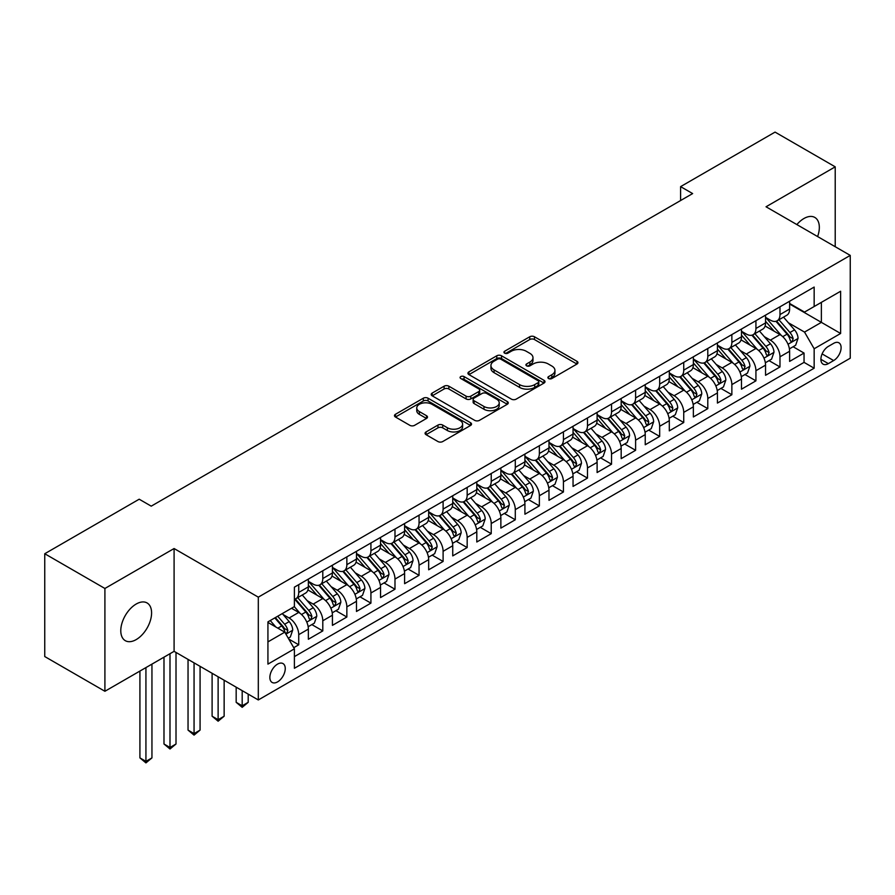 <?xml version="1.0" encoding="UTF-8"?>
<svg xmlns="http://www.w3.org/2000/svg" width="895" height="895" viewBox="0 0 895 895"><rect width="100%" height="100%" fill="white"/><g stroke="black" fill="none" stroke-linecap="round" stroke-linejoin="round"><path stroke-width="1.34" d="M548.568 378.529A2.338 1.354 0 0 0 551.879 378.529L576.973 364.041A3.345 1.924 0 0 0 577.946 362.676A3.345 1.924 0 0 0 576.973 361.311L534.46 336.766A3.345 1.924 0 0 0 529.739 336.766L504.635 351.254A2.338 1.354 0 0 0 503.952 352.205A2.338 1.354 0 0 0 504.635 353.167A2.338 1.354 0 0 0 507.946 353.167L511.19 351.287A10.684 6.175 0 0 1 526.305 351.287L529.851 353.335A10.684 6.175 0 0 1 532.984 357.698A10.684 6.175 0 0 1 529.851 362.061L526.607 363.941A2.338 1.354 0 0 0 525.924 364.892A2.338 1.354 0 0 0 526.607 365.842A2.338 1.354 0 0 0 529.907 365.842L533.163 363.974A10.684 6.175 0 0 1 548.277 363.974L551.823 366.021A10.684 6.175 0 0 1 554.945 370.385A10.684 6.175 0 0 1 551.823 374.748L548.568 376.616A2.338 1.354 0 0 0 547.885 377.578A2.338 1.354 0 0 0 548.568 378.529L548.568 376.616M136.185 639.601A21.782 12.575 120 0 0 150.416 620.403A21.782 12.575 120 0 0 147.082 602.95A21.782 12.575 120 0 0 136.185 604.035A21.782 12.575 120 0 0 121.955 623.222A21.782 12.575 120 0 0 125.3 640.675A21.782 12.575 120 0 0 136.185 639.601M817.616 236.56A21.782 12.575 120 0 0 814.819 217.44A21.782 12.575 120 0 0 803.934 218.514A21.782 12.575 120 0 0 796.863 224.578M277.562 681.9A10.885 6.287 120 0 0 284.666 672.302A10.885 6.287 120 0 0 282.999 663.575A10.885 6.287 120 0 0 277.562 664.112A10.885 6.287 120 0 0 270.447 673.711A10.885 6.287 120 0 0 272.114 682.438A10.885 6.287 120 0 0 277.562 681.9M426.042 431.949A3.345 1.924 0 0 0 425.069 433.314A3.345 1.924 0 0 0 426.042 434.679L437.979 441.559A3.345 1.924 0 0 0 442.701 441.559L470.569 425.472A3.345 1.924 0 0 0 471.542 424.107A3.345 1.924 0 0 0 470.569 422.742L428.056 398.197A3.345 1.924 0 0 0 423.335 398.197L395.456 414.284A3.345 1.924 0 0 0 394.482 415.649A3.345 1.924 0 0 0 395.456 417.014L409.865 425.338A3.345 1.924 0 0 0 414.586 425.338L426.523 418.446A3.345 1.924 0 0 0 427.497 417.081A3.345 1.924 0 0 0 426.523 415.716L419.375 411.599A8.939 5.157 0 0 1 416.757 407.952A8.939 5.157 0 0 1 422.272 403.186A8.939 5.157 0 0 1 432.005 404.305L459.996 420.46A8.939 5.157 0 0 1 462.614 424.107A8.939 5.157 0 0 1 457.099 428.873A8.939 5.157 0 0 1 447.366 427.754L442.701 425.058A3.345 1.924 0 0 0 437.979 425.058L426.042 431.949L426.042 434.679M174.089 548.534L104.905 588.474L44.75 553.736L44.75 656.55L104.905 691.276L174.089 651.336L258.308 699.957L258.308 597.155L174.089 548.534L174.089 651.336M835.214 246.718L835.214 166.839L766.03 206.779L850.25 255.399L258.308 597.155M835.214 166.839L775.059 132.102L680.603 186.63L680.603 200.525M44.75 553.736L139.195 499.209L151.233 506.156L692.64 193.577L680.603 186.63M511.425 399.148A3.345 1.924 0 0 0 516.158 399.148L544.026 383.06A3.345 1.924 0 0 0 544.999 381.695A3.345 1.924 0 0 0 544.026 380.33L501.513 355.785A3.345 1.924 0 0 0 496.781 355.785L468.913 371.884A3.345 1.924 0 0 0 467.94 373.249A3.345 1.924 0 0 0 468.913 374.602L511.425 399.148M461.697 379.032A2.338 1.354 0 0 1 464.069 379.368L464.069 376.582L507.297 401.542A3.345 1.924 0 0 1 508.27 402.907A3.345 1.924 0 0 1 507.297 404.272L479.429 420.359A3.345 1.924 0 0 1 474.697 420.359L432.184 395.814L432.184 393.084A3.345 1.924 0 0 0 431.211 394.449A3.345 1.924 0 0 0 432.184 395.814M432.184 393.084L444.11 386.192A3.345 1.924 0 0 1 448.842 386.192L466.082 396.149A3.345 1.924 0 0 0 470.804 396.149L478.713 391.585A3.345 1.924 0 0 0 479.698 390.22A3.345 1.924 0 0 0 478.713 388.855L460.768 378.495A2.338 1.354 0 0 1 460.086 377.533A2.338 1.354 0 0 1 461.529 376.292A2.338 1.354 0 0 1 464.069 376.582M293.739 647.689L298.729 644.803L288.749 639.041M283.066 614.507L289.107 617.997A13.615 7.854 60 0 1 298.729 634.667L308.361 629.107L308.361 639.254L322.793 630.919L311.852 624.598M307.13 600.612L313.172 604.103A13.615 7.854 60 0 1 322.793 620.772L332.425 615.212L332.425 625.359L346.857 617.024L335.905 610.703M331.195 586.717L337.236 590.208A13.615 7.854 60 0 1 346.857 606.877L356.478 601.328L356.478 611.464L370.922 603.129L359.969 596.808M355.259 572.834L361.3 576.313A13.615 7.854 60 0 1 370.922 592.993L380.543 587.433L380.543 597.569L394.986 589.234L384.033 582.913M379.312 558.939L385.353 562.429A13.615 7.854 60 0 1 394.986 579.099L404.607 573.538L404.607 583.685L419.05 575.34L408.098 569.019M403.376 545.044L409.418 548.534A13.615 7.854 60 0 1 419.05 565.204L428.671 559.644L428.671 569.791L443.103 561.456L432.162 555.135M427.441 531.149L433.482 534.639A13.615 7.854 60 0 1 443.103 551.309L452.736 545.749L452.736 555.896L467.168 547.561L456.226 541.24M451.505 517.254L457.546 520.745A13.615 7.854 60 0 1 467.168 537.414L476.8 531.865L476.8 542.001L491.232 533.666L480.291 527.345M475.569 503.37L481.611 506.85A13.615 7.854 60 0 1 491.232 523.53L500.864 517.97L500.864 528.106L515.296 519.771L504.344 513.45M499.634 489.475L505.675 492.966A13.615 7.854 60 0 1 515.296 509.635L524.917 504.075L524.917 514.222L539.361 505.888L528.408 499.567M523.698 475.581L529.739 479.071A13.615 7.854 60 0 1 539.361 495.74L548.982 490.18L548.982 500.327L563.425 491.993L552.472 485.672M547.751 461.686L553.792 465.176A13.615 7.854 60 0 1 563.425 481.846L573.046 476.297L573.046 486.432L587.489 478.098L576.537 471.777M571.815 447.802L577.857 451.281A13.615 7.854 60 0 1 587.489 467.951L597.11 462.402L597.11 472.538L611.542 464.203L600.601 457.882M595.88 433.907L601.921 437.386A13.615 7.854 60 0 1 611.542 454.067L621.175 448.507L621.175 458.643L635.607 450.308L624.665 443.987M619.944 420.012L625.985 423.503A13.615 7.854 60 0 1 635.607 440.172L645.239 434.612L645.239 444.759L659.671 436.424L648.73 430.103M644.008 406.117L650.05 409.608A13.615 7.854 60 0 1 659.671 426.277L669.303 420.717L669.303 430.864L683.735 422.529L672.783 416.209M668.073 392.223L674.114 395.713A13.615 7.854 60 0 1 683.735 412.382L693.356 406.833L693.356 416.969L707.8 408.635L696.847 402.314M692.137 378.339L698.178 381.818A13.615 7.854 60 0 1 707.8 398.499L717.421 392.939L717.421 403.074L731.864 394.74L720.911 388.419M716.19 364.444L722.231 367.934A13.615 7.854 60 0 1 731.864 384.604L741.485 379.044L741.485 389.191L755.928 380.845L744.976 374.524M740.254 350.549L746.296 354.04A13.615 7.854 60 0 1 755.928 370.709L765.549 365.149L765.549 375.296L779.981 366.961L779.981 356.814A13.615 7.854 -120 0 0 770.36 340.145L764.319 336.654M769.04 360.64L779.981 366.961M308.361 629.107A13.615 7.854 -120 0 0 298.729 612.437L291.513 608.264M332.425 615.212A13.615 7.854 -120 0 0 322.793 598.542L307.914 589.95M356.478 601.328A13.615 7.854 -120 0 0 346.857 584.648L331.978 576.056M380.543 587.433A13.615 7.854 -120 0 0 370.922 570.764L356.042 562.172M404.607 573.538A13.615 7.854 -120 0 0 394.986 556.869L380.106 548.277M428.671 559.644A13.615 7.854 -120 0 0 419.05 542.974L404.16 534.382M452.736 545.749A13.615 7.854 -120 0 0 443.103 529.079L428.224 520.487M476.8 531.865A13.615 7.854 -120 0 0 467.168 515.196L452.288 506.604M500.864 517.97A13.615 7.854 -120 0 0 491.232 501.301L476.353 492.709M524.917 504.075A13.615 7.854 -120 0 0 515.296 487.406L500.417 478.814M548.982 490.18A13.615 7.854 -120 0 0 539.361 473.511L524.481 464.919M573.046 476.297A13.615 7.854 -120 0 0 563.425 459.616L548.545 451.024M597.11 462.402A13.615 7.854 -120 0 0 587.489 445.732L572.599 437.14M621.175 448.507A13.615 7.854 -120 0 0 611.542 431.837L596.663 423.245M645.239 434.612A13.615 7.854 -120 0 0 635.607 417.943L620.727 409.351M669.303 420.717A13.615 7.854 -120 0 0 659.671 404.048L644.792 395.456M693.356 406.833A13.615 7.854 -120 0 0 683.735 390.153L668.856 381.561M717.421 392.939A13.615 7.854 -120 0 0 707.8 376.269L692.92 367.677M741.485 379.044A13.615 7.854 -120 0 0 731.864 362.374L716.984 353.782M765.549 365.149A13.615 7.854 -120 0 0 755.928 348.479L741.038 339.887M833.648 343.344L828.356 346.399A10.55 6.086 120 0 0 821.465 355.695A10.55 6.086 120 0 0 823.076 364.142A10.55 6.086 120 0 0 828.356 363.627L833.648 360.562A10.55 6.086 120 0 0 840.539 351.276A10.55 6.086 120 0 0 838.917 342.819A10.55 6.086 120 0 0 833.648 343.344M258.308 699.957L850.25 358.201L850.25 255.399M267.929 641.894L284.778 632.161L294.399 648.841L294.399 668.285L814.159 368.203L814.159 348.759L804.527 332.09L788.383 322.759M294.399 648.841L267.929 664.112L267.929 621.88L294.399 606.597L294.399 587.154L814.159 287.071L814.159 306.526L840.629 291.244L840.629 333.477L814.159 348.759M308.361 581.314L313.172 584.099A13.615 7.854 60 0 0 319.974 584.771L329.606 579.21A13.615 7.854 -120 0 0 332.425 572.979L332.425 565.204M332.425 567.43L337.236 570.204A13.615 7.854 60 0 0 344.038 570.876L353.659 565.327A13.615 7.854 -120 0 0 356.478 559.095L356.478 551.309M356.478 553.535L361.3 556.31A13.615 7.854 60 0 0 368.102 556.981L377.724 551.432A13.615 7.854 -120 0 0 380.543 545.2L380.543 537.414M380.543 539.64L385.353 542.415A13.615 7.854 60 0 0 392.167 543.097L401.788 537.537A13.615 7.854 -120 0 0 404.607 531.306L404.607 523.53M404.607 525.745L409.418 528.531A13.615 7.854 60 0 0 416.231 529.202L425.852 523.642A13.615 7.854 -120 0 0 428.671 517.411L428.671 509.635M428.671 511.85L433.482 514.636A13.615 7.854 60 0 0 440.284 515.307L449.916 509.747A13.615 7.854 -120 0 0 452.736 503.516L452.736 495.74M452.736 497.967L457.546 500.741A13.615 7.854 60 0 0 464.348 501.413L473.981 495.864A13.615 7.854 -120 0 0 476.8 489.632L476.8 481.846M476.8 484.072L481.611 486.846A13.615 7.854 60 0 0 488.413 487.518L498.045 481.969A13.615 7.854 -120 0 0 500.864 475.737L500.864 467.951M500.864 470.177L505.675 472.952A13.615 7.854 60 0 0 512.477 473.634L522.098 468.074A13.615 7.854 -120 0 0 524.917 461.842L524.917 454.067M524.917 456.282L529.739 459.068A13.615 7.854 60 0 0 536.541 459.739L546.163 454.179A13.615 7.854 -120 0 0 548.982 447.947L548.982 440.172M548.982 442.398L553.792 445.173A13.615 7.854 60 0 0 560.606 445.844L570.227 440.284A13.615 7.854 -120 0 0 573.046 434.053L573.046 426.277M573.046 428.504L577.857 431.278A13.615 7.854 60 0 0 584.67 431.949L594.291 426.4A13.615 7.854 -120 0 0 597.11 420.169L597.11 412.382M597.11 414.609L601.921 417.383A13.615 7.854 60 0 0 608.723 418.066L618.356 412.505A13.615 7.854 -120 0 0 621.175 406.274L621.175 398.488M621.175 400.714L625.985 403.5A13.615 7.854 60 0 0 632.787 404.171L642.42 398.611A13.615 7.854 -120 0 0 645.239 392.379L645.239 384.604M645.239 386.819L650.05 389.605A13.615 7.854 60 0 0 656.852 390.276L666.484 384.716A13.615 7.854 -120 0 0 669.303 378.484L669.303 370.709M669.303 372.935L674.114 375.71A13.615 7.854 60 0 0 680.916 376.381L690.537 370.821A13.615 7.854 -120 0 0 693.356 364.589L693.356 356.814M693.356 359.04L698.178 361.815A13.615 7.854 60 0 0 704.98 362.486L714.602 356.937A13.615 7.854 -120 0 0 717.421 350.706L717.421 342.919M717.421 345.146L722.231 347.92A13.615 7.854 60 0 0 729.045 348.603L738.666 343.042A13.615 7.854 -120 0 0 741.485 336.811L741.485 329.024M741.485 331.251L746.296 334.036A13.615 7.854 60 0 0 753.109 334.708L762.73 329.147A13.615 7.854 -120 0 0 765.549 322.916L765.549 315.141M294.399 656.617L804.046 362.374L804.046 353.066L789.614 361.401L789.614 351.254A13.615 7.854 -120 0 0 779.981 334.585L765.102 325.993M765.549 317.356L770.36 320.142A13.615 7.854 -120 0 0 777.162 320.813A13.615 7.854 -120 0 0 779.981 314.581L779.981 306.806M777.162 320.813L786.794 315.253A13.615 7.854 -120 0 0 789.614 309.021L789.614 301.246M298.729 584.648L298.729 592.434A13.615 7.854 60 0 1 295.909 598.665A13.615 7.854 60 0 1 294.399 599.214M295.909 598.665L305.542 593.105A13.615 7.854 -120 0 0 308.361 586.874L308.361 579.099M322.793 570.764L322.793 578.539A13.615 7.854 60 0 1 319.974 584.771M346.857 556.869L346.857 564.644A13.615 7.854 60 0 1 344.038 570.876M370.922 542.974L370.922 550.749A13.615 7.854 60 0 1 368.102 556.981M394.986 529.079L394.986 536.866A13.615 7.854 60 0 1 392.167 543.097M419.05 515.184L419.05 522.971A13.615 7.854 60 0 1 416.231 529.202M443.103 501.301L443.103 509.076A13.615 7.854 60 0 1 440.284 515.307M467.168 487.406L467.168 495.181A13.615 7.854 60 0 1 464.348 501.413M491.232 473.511L491.232 481.297A13.615 7.854 60 0 1 488.413 487.518M515.296 459.616L515.296 467.403A13.615 7.854 60 0 1 512.477 473.634M539.361 445.732L539.361 453.508A13.615 7.854 60 0 1 536.541 459.739M563.425 431.837L563.425 439.613A13.615 7.854 60 0 1 560.606 445.844M587.489 417.943L587.489 425.718A13.615 7.854 60 0 1 584.67 431.949M611.542 404.048L611.542 411.834A13.615 7.854 60 0 1 608.723 418.066M635.607 390.153L635.607 397.939A13.615 7.854 60 0 1 632.787 404.171M659.671 376.269L659.671 384.044A13.615 7.854 60 0 1 656.852 390.276M683.735 362.374L683.735 370.15A13.615 7.854 60 0 1 680.916 376.381M707.8 348.479L707.8 356.255A13.615 7.854 60 0 1 704.98 362.486M731.864 334.585L731.864 342.371A13.615 7.854 60 0 1 729.045 348.603M755.928 320.69L755.928 328.476A13.615 7.854 60 0 1 753.109 334.708M755.928 370.709L755.928 380.845M731.864 384.604L731.864 394.74M707.8 398.499L707.8 408.635M683.735 412.382L683.735 422.529M659.671 426.277L659.671 436.424M635.607 440.172L635.607 450.308M611.542 454.067L611.542 464.203M587.489 467.951L587.489 478.098M563.425 481.846L563.425 491.993M539.361 495.74L539.361 505.888M515.296 509.635L515.296 519.771M491.232 523.53L491.232 533.666M467.168 537.414L467.168 547.561M443.103 551.309L443.103 561.456M419.05 565.204L419.05 575.34M394.986 579.099L394.986 589.234M370.922 592.993L370.922 603.129M346.857 606.877L346.857 617.024M322.793 620.772L322.793 630.919M298.729 634.667L298.729 644.803M284.778 632.161L267.929 622.439M804.527 332.09L821.375 322.368L821.375 302.353L840.629 291.244M789.614 304.02L840.629 333.477M789.614 303.472L804.527 312.086L814.159 306.526M104.905 588.474L104.905 691.276M793.104 346.745L804.046 353.066M804.046 362.374L814.159 368.203M549.508 378.853L551.823 377.522A10.684 6.175 0 0 0 554.945 373.159L554.945 370.385M532.984 357.698L532.984 360.472A10.684 6.175 0 0 1 529.851 364.836L527.535 366.178M576.928 364.064L534.46 339.541A3.345 1.924 0 0 0 529.739 339.541L505.574 353.491M543.981 383.082L501.513 358.571A3.345 1.924 0 0 0 496.781 358.571L468.958 374.636M538.119 382.657A2.338 1.354 0 0 0 538.801 381.695A2.338 1.354 0 0 0 538.119 380.744L500.797 359.197A2.338 1.354 0 0 0 497.497 359.197L494.074 361.177A10.684 6.175 0 0 0 490.941 365.54A10.684 6.175 0 0 0 494.074 369.903L519.581 384.626A10.684 6.175 0 0 0 534.695 384.626L538.119 382.657L538.119 385.432A2.338 1.354 0 0 0 538.801 384.481L538.801 381.695M490.941 365.54L490.941 368.315A10.684 6.175 0 0 0 494.074 372.678L494.074 369.903M538.119 385.432L534.695 387.412A10.684 6.175 0 0 1 519.581 387.412L494.074 372.678M432.229 395.836L444.11 388.978L444.11 386.192M479.698 390.22L479.698 392.994A3.345 1.924 0 0 1 478.713 394.359L470.804 398.935A3.345 1.924 0 0 1 466.082 398.935L448.842 388.978A3.345 1.924 0 0 0 444.11 388.978M464.069 379.368L507.252 404.294M483.971 406.487A8.939 5.157 0 0 0 493.716 407.605A8.939 5.157 0 0 0 499.231 402.839A8.939 5.157 0 0 0 496.613 399.181L486.746 393.498A3.345 1.924 0 0 0 482.025 393.498L474.115 398.062A3.345 1.924 0 0 0 473.131 399.427A3.345 1.924 0 0 0 474.115 400.792L483.971 406.487L483.971 409.261A8.939 5.157 0 0 0 493.716 410.38A8.939 5.157 0 0 0 499.231 405.614L499.231 402.839M473.131 399.427L473.131 402.202A3.345 1.924 0 0 0 474.115 403.567L474.115 400.792M483.971 409.261L474.115 403.567M462.614 424.107L462.614 426.881A8.939 5.157 0 0 1 457.099 431.647A8.939 5.157 0 0 1 447.366 430.529L442.701 427.844A3.345 1.924 0 0 0 437.979 427.844L426.087 434.701M416.757 407.952L416.757 410.727A8.939 5.157 0 0 0 419.375 414.374L419.375 411.599M426.479 418.468L419.375 414.374M470.524 425.494L428.056 400.971A3.345 1.924 0 0 0 423.335 400.971L395.5 417.036L395.456 414.284M789.412 348.871L795.633 345.28L798.038 338.344A9.017 5.202 -120 0 0 794.525 329.875L783.528 317.143M781.324 335.468L768.29 320.376A26.033 15.025 -120 0 0 765.549 317.512M774.175 331.228L766.881 322.793A21.614 12.474 -120 0 0 765.549 321.339M775.943 321.305L787.063 334.182A9.017 5.202 60 0 1 790.274 340.391L790.934 341.454L792.153 341.286L793.16 338.724A9.017 5.202 -120 0 0 789.949 332.515L778.952 319.783M776.591 321.092L788.54 334.931A4.598 2.651 60 0 1 789.703 336.721L793.16 338.724M765.348 362.766L771.568 359.175L773.974 352.227A9.017 5.202 -120 0 0 770.461 343.758L759.463 331.038M757.259 349.363L744.226 334.26A26.033 15.025 -120 0 0 741.485 331.407M750.111 345.123L742.816 336.677A21.614 12.474 -120 0 0 741.485 335.233M751.878 335.2L762.999 348.065A9.017 5.202 60 0 1 766.209 354.286L766.87 355.349L768.089 355.181L769.107 352.619A9.017 5.202 -120 0 0 765.885 346.399L754.888 333.678M752.527 334.987L764.487 348.815A4.598 2.651 60 0 1 765.639 350.616L769.107 352.619M741.284 376.661L747.504 373.07L749.909 366.122A9.017 5.202 -120 0 0 746.396 357.653L735.399 344.922M733.195 363.247L720.162 348.155A26.033 15.025 -120 0 0 717.421 345.291M726.046 359.018L718.752 350.572A21.614 12.474 -120 0 0 717.421 349.117M727.814 349.084L738.934 361.96A9.017 5.202 60 0 1 742.156 368.169L742.805 369.243L744.025 369.076L745.043 366.502A9.017 5.202 -120 0 0 741.821 360.293L730.835 347.562M728.474 348.882L740.422 362.71A4.598 2.651 60 0 1 741.575 364.511L745.043 366.502M717.219 390.556L723.44 386.964L725.845 380.017A9.017 5.202 -120 0 0 722.332 371.548L711.335 358.817M709.131 377.142L696.097 362.05A26.033 15.025 -120 0 0 693.356 359.186M701.982 372.913L694.688 364.466A21.614 12.474 -120 0 0 693.356 363.012M703.75 362.978L714.87 375.855A9.017 5.202 60 0 1 718.092 382.064L718.741 383.138L719.96 382.959L720.978 380.397A9.017 5.202 -120 0 0 717.756 374.188L706.77 361.457M704.41 362.766L716.358 376.605A4.598 2.651 60 0 1 717.51 378.406L720.978 380.397M693.155 404.45L699.375 400.859L701.781 393.912A9.017 5.202 -120 0 0 698.268 385.443L687.27 372.712M685.078 391.037L672.033 375.945A26.033 15.025 -120 0 0 669.303 373.081M677.918 386.797L670.635 378.361A21.614 12.474 -120 0 0 669.303 376.907M679.685 376.873L690.806 389.75A9.017 5.202 60 0 1 694.028 395.959L694.677 397.033L695.896 396.854L696.914 394.292A9.017 5.202 -120 0 0 693.703 388.083L682.706 375.352M680.345 376.661L692.294 390.5A4.598 2.651 60 0 1 693.446 392.29L696.914 394.292M669.091 418.334L675.311 414.743L677.716 407.796A9.017 5.202 -120 0 0 674.203 399.338L663.217 386.606M661.013 404.932L647.969 389.828A26.033 15.025 -120 0 0 645.239 386.976M653.865 400.692L646.57 392.245A21.614 12.474 -120 0 0 645.239 390.802M655.632 390.768L666.753 403.645A9.017 5.202 60 0 1 669.963 409.854L670.624 410.917L671.843 410.749L672.85 408.187A9.017 5.202 -120 0 0 669.639 401.978L658.642 389.247M656.281 390.556L668.229 404.395A4.598 2.651 60 0 1 669.393 406.185L672.85 408.187M645.038 432.229L651.247 428.638L653.652 421.69A9.017 5.202 -120 0 0 650.139 413.221L639.153 400.501M636.949 418.826L623.904 403.723A26.033 15.025 -120 0 0 621.175 400.859M629.8 414.586L622.506 406.14A21.614 12.474 -120 0 0 621.175 404.685M631.568 404.663L642.688 417.529A9.017 5.202 60 0 1 645.899 423.749L646.559 424.812L647.779 424.644L648.785 422.082A9.017 5.202 -120 0 0 645.575 415.862L634.577 403.142M632.217 404.45L644.165 418.278A4.598 2.651 60 0 1 645.329 420.079L648.785 422.082M620.973 446.124L627.194 442.533L629.599 435.585A9.017 5.202 -120 0 0 626.086 427.116L615.089 414.385M612.885 432.71L599.851 417.618A26.033 15.025 -120 0 0 597.11 414.754M605.736 428.481L598.442 420.035A21.614 12.474 -120 0 0 597.11 418.58M607.504 418.547L618.624 431.424A9.017 5.202 60 0 1 621.835 437.633L622.495 438.707L623.714 438.539L624.721 435.966A9.017 5.202 -120 0 0 621.51 429.757L610.513 417.025M608.153 418.334L620.101 432.173A4.598 2.651 60 0 1 621.264 433.974L624.721 435.966M596.909 460.019L603.129 456.428L605.535 449.48A9.017 5.202 -120 0 0 602.022 441.011L591.024 428.28M588.821 446.605L575.787 431.513A26.033 15.025 -120 0 0 573.046 428.649M581.672 442.376L574.377 433.93A21.614 12.474 -120 0 0 573.046 432.475M583.439 432.442L594.56 445.318A9.017 5.202 60 0 1 597.77 451.527L598.431 452.601L599.65 452.422L600.668 449.861A9.017 5.202 -120 0 0 597.446 443.651L586.449 430.92M584.088 432.229L596.048 446.068A4.598 2.651 60 0 1 597.2 447.858L600.668 449.861M572.845 473.902L579.065 470.322L581.47 463.375A9.017 5.202 -120 0 0 577.957 454.906L566.96 442.175M564.756 460.5L551.723 445.408A26.033 15.025 -120 0 0 548.982 442.544M557.607 456.26L550.313 447.824A21.614 12.474 -120 0 0 548.982 446.37M559.375 446.336L570.495 459.213A9.017 5.202 60 0 1 573.717 465.422L574.366 466.496L575.586 466.317L576.604 463.755A9.017 5.202 -120 0 0 573.382 457.546L562.396 444.815M560.035 446.124L571.983 459.963A4.598 2.651 60 0 1 573.136 461.753L576.604 463.755M548.78 487.797L555.001 484.206L557.406 477.259A9.017 5.202 -120 0 0 553.893 468.801L542.896 456.07M540.692 474.395L527.658 459.292A26.033 15.025 -120 0 0 524.917 456.439M533.543 470.155L526.249 461.708A21.614 12.474 -120 0 0 524.917 460.265M535.311 460.231L546.431 473.097A9.017 5.202 60 0 1 549.653 479.317L550.302 480.38L551.521 480.212L552.539 477.65A9.017 5.202 -120 0 0 549.317 471.43L538.331 458.71M535.971 460.019L547.919 473.847A4.598 2.651 60 0 1 549.071 475.648L552.539 477.65M524.716 501.692L530.936 498.101L533.342 491.154A9.017 5.202 -120 0 0 529.829 482.685L518.832 469.964M516.639 488.29L503.594 473.186A26.033 15.025 -120 0 0 500.864 470.322M509.479 484.05L502.196 475.603A21.614 12.474 -120 0 0 500.864 474.149M511.246 474.115L522.367 486.992A9.017 5.202 60 0 1 525.589 493.212L526.238 494.275L527.457 494.107L528.475 491.545A9.017 5.202 -120 0 0 525.264 485.325L514.267 472.594M511.906 473.914L523.855 487.741A4.598 2.651 60 0 1 525.007 489.543L528.475 491.545M500.652 515.587L506.872 511.996L509.277 505.048A9.017 5.202 -120 0 0 505.764 496.58L494.778 483.848M492.574 502.173L479.53 487.081A26.033 15.025 -120 0 0 476.8 484.217M485.426 497.944L478.131 489.498A21.614 12.474 -120 0 0 476.8 488.043M487.193 488.01L498.314 500.887A9.017 5.202 60 0 1 501.524 507.096L502.184 508.17L503.404 508.002L504.411 505.429A9.017 5.202 -120 0 0 501.2 499.22L490.203 486.488M487.842 487.797L499.79 501.636A4.598 2.651 60 0 1 500.954 503.437L504.411 505.429M476.599 529.482L482.808 525.891L485.213 518.943A9.017 5.202 -120 0 0 481.7 510.474L470.714 497.743M468.51 516.068L455.465 500.976A26.033 15.025 -120 0 0 452.736 498.112M461.361 511.828L454.067 503.393A21.614 12.474 -120 0 0 452.736 501.938M463.129 501.905L474.249 514.782A9.017 5.202 60 0 1 477.46 520.991L478.12 522.065L479.34 521.886L480.346 519.324A9.017 5.202 -120 0 0 477.136 513.115L466.138 500.383M463.778 501.692L475.726 515.531A4.598 2.651 60 0 1 476.89 517.321L480.346 519.324M452.534 543.366L458.755 539.774L461.16 532.838A9.017 5.202 -120 0 0 457.647 524.369L446.65 511.638M444.446 529.963L431.412 514.871A26.033 15.025 -120 0 0 428.671 512.007M437.297 525.723L430.003 517.288A21.614 12.474 -120 0 0 428.671 515.833M439.065 515.8L450.185 528.676A9.017 5.202 60 0 1 453.396 534.886L454.056 535.948L455.275 535.781L456.282 533.219A9.017 5.202 -120 0 0 453.071 527.01L442.074 514.278M439.714 515.587L451.662 529.426A4.598 2.651 60 0 1 452.825 531.216L456.282 533.219M428.47 557.261L434.69 553.669L437.096 546.722A9.017 5.202 -120 0 0 433.583 538.253L422.585 525.533M420.381 543.858L407.348 528.755A26.033 15.025 -120 0 0 404.607 525.902M413.233 539.618L405.938 531.171A21.614 12.474 -120 0 0 404.607 529.728M415 529.695L426.121 542.56A9.017 5.202 60 0 1 429.331 548.78L429.992 549.843L431.211 549.675L432.218 547.113A9.017 5.202 -120 0 0 429.007 540.893L418.01 528.173M415.649 529.482L427.609 543.31A4.598 2.651 60 0 1 428.761 545.111L432.218 547.113M404.406 571.155L410.626 567.564L413.031 560.617A9.017 5.202 -120 0 0 409.518 552.148L398.521 539.417M396.317 557.753L383.284 542.65A26.033 15.025 -120 0 0 380.543 539.786M389.168 553.513L381.874 545.066A21.614 12.474 -120 0 0 380.543 543.612M390.936 543.578L402.056 556.455A9.017 5.202 60 0 1 405.278 562.664L405.927 563.738L407.147 563.57L408.165 560.997A9.017 5.202 -120 0 0 404.943 554.788L393.957 542.057M391.596 543.377L403.544 557.205A4.598 2.651 60 0 1 404.697 559.006L408.165 560.997M380.341 585.05L386.562 581.459L388.967 574.512A9.017 5.202 -120 0 0 385.454 566.043L374.457 553.311M372.253 571.636L359.219 556.545A26.033 15.025 -120 0 0 356.478 553.681M365.104 567.408L357.81 558.961A21.614 12.474 -120 0 0 356.478 557.507M366.872 557.473L377.992 570.35A9.017 5.202 60 0 1 381.214 576.559L381.863 577.633L383.082 577.454L384.1 574.892A9.017 5.202 -120 0 0 380.878 568.683L369.892 555.952M367.532 557.261L379.48 571.099A4.598 2.651 60 0 1 380.632 572.901L384.1 574.892M242.187 690.649L242.187 705.797L248.206 702.329L248.206 694.128M248.206 702.329L242.187 707.33L236.168 702.329L236.168 687.181M236.168 702.329L242.187 705.797L242.187 707.33M356.277 598.945L362.497 595.354L364.903 588.407A9.017 5.202 -120 0 0 361.39 579.938L350.392 567.206M348.2 585.531L335.155 570.439A26.033 15.025 -120 0 0 332.425 567.575M341.04 581.291L333.757 572.856A21.614 12.474 -120 0 0 332.425 571.402M342.807 571.368L353.928 584.245A9.017 5.202 60 0 1 357.15 590.454L357.799 591.528L359.018 591.349L360.036 588.787A9.017 5.202 -120 0 0 356.825 582.578L345.828 569.846M343.467 571.155L355.416 584.994A4.598 2.651 60 0 1 356.568 586.784L360.036 588.787M218.123 676.765L218.123 719.692L224.142 716.213L224.142 680.234M224.142 716.213L218.123 721.213L212.104 716.213L212.104 673.286M212.104 716.213L218.123 719.692L218.123 721.213M332.213 612.829L338.433 609.238L340.838 602.29A9.017 5.202 -120 0 0 337.325 593.832L326.339 581.101M324.135 599.426L311.091 584.334A26.033 15.025 -120 0 0 308.361 581.47M316.987 595.186L309.692 586.74A21.614 12.474 -120 0 0 308.361 585.296M318.754 585.263L329.875 598.14A9.017 5.202 60 0 1 333.085 604.349L333.745 605.412L334.965 605.244L335.972 602.682A9.017 5.202 -120 0 0 332.761 596.473L321.764 583.741M319.403 585.05L331.351 598.889A4.598 2.651 60 0 1 332.515 600.679L335.972 602.682M194.058 662.871L194.058 733.587L200.077 730.107L200.077 666.339M200.077 730.107L194.058 735.108L188.04 730.107L188.04 659.391M188.04 730.107L194.058 733.587L194.058 735.108M308.16 626.724L314.369 623.133L316.774 616.185A9.017 5.202 -120 0 0 313.261 607.716L302.275 594.996M300.071 613.321L294.31 606.653M292.922 609.081L291.983 607.996M294.69 599.158L305.81 612.023A9.017 5.202 60 0 1 309.021 618.244L309.681 619.306L310.901 619.139L311.907 616.577A9.017 5.202 -120 0 0 308.697 610.356L297.699 597.636M295.339 598.945L307.287 612.773A4.598 2.651 60 0 1 308.451 614.574L311.907 616.577M169.994 653.697L169.994 747.47L176.013 744.002L176.013 652.444M176.013 744.002L169.994 749.003L163.986 744.002L163.986 657.176M163.986 744.002L169.994 747.47L169.994 749.003M288.268 638.213L290.316 637.027L292.71 630.08A9.017 5.202 -120 0 0 289.208 621.611L282.283 613.601M275.817 626.992L270.245 620.548M268.858 622.976L267.929 621.902M274.821 617.908L281.746 625.918A9.017 5.202 60 0 1 284.957 632.127L285.617 633.201L286.836 633.034L287.843 630.46A9.017 5.202 -120 0 0 284.632 624.251L277.707 616.241M275.38 617.584L283.223 626.668A4.598 2.651 60 0 1 284.386 628.469L287.843 630.46M145.93 667.592L145.93 761.365L151.949 757.897L151.949 664.124M151.949 757.897L145.93 762.898L139.922 757.897L139.922 671.06M139.922 757.897L145.93 761.365L145.93 762.898M289.107 617.997L298.729 612.437M313.172 604.103L322.793 598.542M337.236 590.208L346.857 584.648M361.3 576.313L370.922 570.764M385.353 562.429L394.986 556.869M409.418 548.534L419.05 542.974M433.482 534.639L443.103 529.079M457.546 520.745L467.168 515.196M481.611 506.85L491.232 501.301M505.675 492.966L515.296 487.406M529.739 479.071L539.361 473.511M553.792 465.176L563.425 459.616M577.857 451.281L587.489 445.732M601.921 437.386L611.542 431.837M625.985 423.503L635.607 417.943M650.05 409.608L659.671 404.048M674.114 395.713L683.735 390.153M698.178 381.818L707.8 376.269M722.231 367.934L731.864 362.374M746.296 354.04L755.928 348.479M770.36 340.145L779.981 334.585M779.981 314.581L789.614 309.021M298.729 592.434L308.361 586.874M322.793 578.539L332.425 572.979M346.857 564.644L356.478 559.095M370.922 550.749L380.543 545.2M394.986 536.866L404.607 531.306M419.05 522.971L428.671 517.411M443.103 509.076L452.736 503.516M467.168 495.181L476.8 489.632M491.232 481.297L500.864 475.737M515.296 467.403L524.917 461.842M539.361 453.508L548.982 447.947M563.425 439.613L573.046 434.053M587.489 425.718L597.11 420.169M611.542 411.834L621.175 406.274M635.607 397.939L645.239 392.379M659.671 384.044L669.303 378.484M683.735 370.15L693.356 364.589M707.8 356.255L717.421 350.706M731.864 342.371L741.485 336.811M755.928 328.476L765.549 322.916M779.981 356.814L789.614 351.254M822.102 353.905L833.648 360.562M820.894 359.32L828.356 363.627M551.823 377.522L551.823 374.748M526.607 365.842L526.607 363.941M529.851 364.836L529.851 362.061M504.635 353.167L504.635 351.254M529.739 339.541L529.739 336.766M534.46 339.541L534.46 336.766M576.973 364.041L576.973 361.311M468.913 374.602L468.913 371.884M496.781 358.571L496.781 355.785M501.513 358.571L501.513 355.785M544.026 383.06L544.026 380.33M519.581 387.412L519.581 384.626M534.695 387.412L534.695 384.626M448.842 388.978L448.842 386.192M466.082 398.935L466.082 396.149M470.804 398.935L470.804 396.149M478.713 394.359L478.713 391.585M507.297 404.272L507.297 401.542M437.979 427.844L437.979 425.058M442.701 427.844L442.701 425.058M447.366 430.529L447.366 427.754M426.523 418.446L426.523 415.716M423.335 400.971L423.335 398.197M428.056 400.971L428.056 398.197M470.569 425.472L470.569 422.742M788.036 344.251L797.971 338.511M768.29 320.376L769.521 319.66M789.949 332.515L794.525 329.875M782.756 336.665L787.063 334.182M763.972 358.145L773.906 352.406M744.226 334.26L745.457 333.544M765.885 346.399L770.461 343.758M758.703 350.549L762.999 348.065M739.908 372.04L749.853 366.301M720.162 348.155L721.404 347.439M741.821 360.293L746.396 357.653M734.638 364.444L738.934 361.96M715.843 385.924L725.789 380.185M696.097 362.05L697.339 361.334M717.756 374.188L722.332 371.548M710.574 378.339L714.87 375.855M691.779 399.819L701.725 394.08M672.033 375.945L673.275 375.229M693.703 388.083L698.268 385.443M686.51 392.234L690.806 389.75M667.726 413.714L677.66 407.975M647.969 389.828L649.211 389.124M669.639 401.978L674.203 399.338M662.445 406.129L666.753 403.645M643.662 427.609L653.596 421.869M623.904 403.723L625.146 403.007M645.575 415.862L650.139 413.221M638.381 420.012L642.688 417.529M619.597 441.503L629.532 435.764M599.851 417.618L601.082 416.902M621.51 429.757L626.086 427.116M614.317 433.907L618.624 431.424M595.533 455.387L605.467 449.648M575.787 431.513L577.018 430.797M597.446 443.651L602.022 441.011M590.264 447.802L594.56 445.318M571.469 469.282L581.414 463.543M551.723 445.408L552.965 444.692M573.382 457.546L577.957 454.906M566.199 461.697L570.495 459.213M547.404 483.177L557.35 477.438M527.658 459.292L528.9 458.576M549.317 471.43L553.893 468.801M542.135 475.581L546.431 473.097M523.34 497.072L533.286 491.333M503.594 473.186L504.836 472.47M525.264 485.325L529.829 482.685M518.071 489.475L522.367 486.992M499.287 510.955L509.221 505.227M479.53 487.081L480.772 486.365M501.2 499.22L505.764 496.58M494.006 503.37L498.314 500.887M475.223 524.85L485.157 519.111M455.465 500.976L456.707 500.26M477.136 513.115L481.7 510.474M469.942 517.265L474.249 514.782M451.158 538.745L461.093 533.006M431.412 514.871L432.643 514.155M453.071 527.01L457.647 524.369M445.878 531.16L450.185 528.676M427.094 552.64L437.028 546.901M407.348 528.755L408.579 528.039M429.007 540.893L433.583 538.253M421.825 545.044L426.121 542.56M403.03 566.535L412.975 560.796M383.284 542.65L384.526 541.934M404.943 554.788L409.518 552.148M397.76 558.939L402.056 556.455M378.965 580.419L388.911 574.679M359.219 556.545L360.461 555.829M380.878 568.683L385.454 566.043M373.696 572.834L377.992 570.35M354.901 594.314L364.847 588.574M335.155 570.439L336.397 569.723M356.825 582.578L361.39 579.938M349.632 586.728L353.928 584.245M330.848 608.208L340.782 602.469M311.091 584.334L312.333 583.618M332.761 596.473L337.325 593.832M325.567 600.623L329.875 598.14M306.784 622.103L316.718 616.364M308.697 610.356L313.261 607.716M301.503 614.507L305.81 612.023M285.919 634.141L292.654 630.259M284.632 624.251L289.208 621.611M277.853 628.167L281.746 625.918"/></g></svg>
